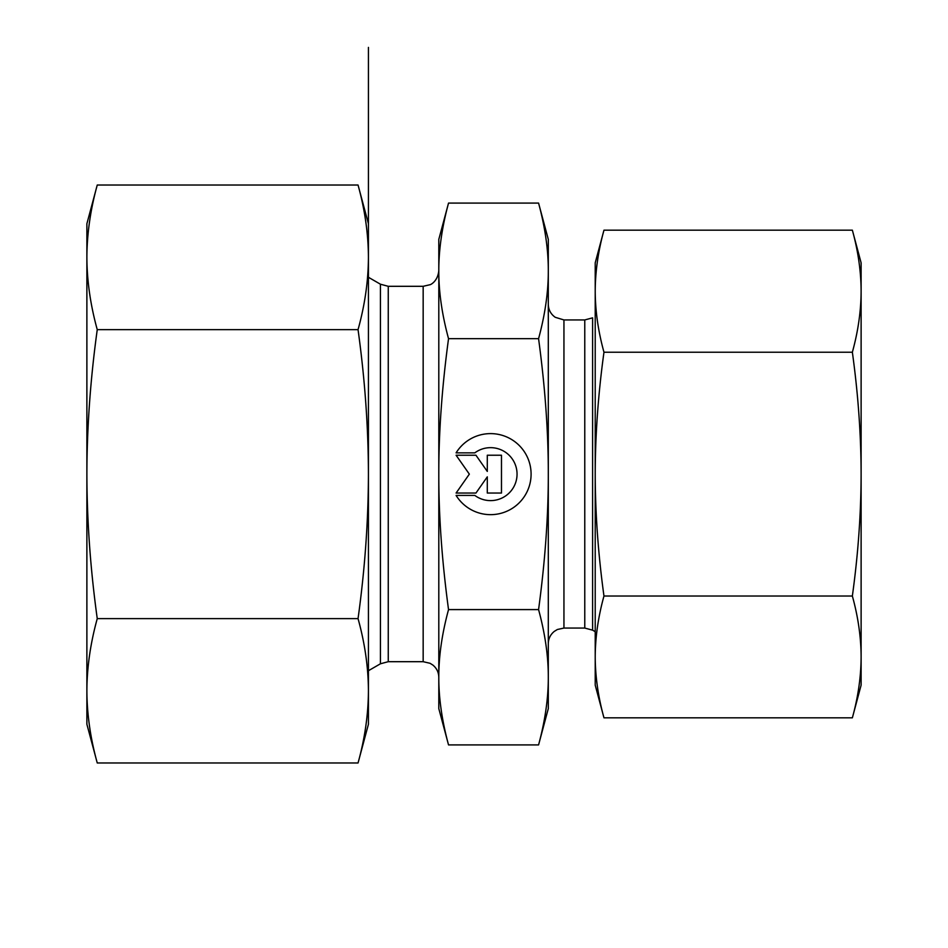 <?xml version="1.0" encoding="UTF-8"?>
<svg xmlns="http://www.w3.org/2000/svg" width="948" height="948" viewBox="0 0 948 948"><rect width="100%" height="100%" fill="white"/><g stroke="black" fill="none" stroke-linecap="round" stroke-linejoin="round"><path stroke-width="1.42" d="M456.095 452.86L474.818 452.86L456.095 452.86A40.515 40.515 0 0 1 531.093 474.142A40.515 40.515 0 0 1 456.095 495.413A40.515 40.515 180 0 0 531.093 474.142M474.818 452.86L474.818 452.86A26.473 26.473 0 0 1 517.051 474.13L517.051 474.13A26.473 26.473 180 0 0 474.818 452.86M456.095 495.413L474.818 495.413A26.473 26.473 180 0 0 517.051 474.142M487.296 455.23L501.48 455.23L501.48 493.043L487.296 493.043L487.296 476.844L475.955 493.043L456.095 493.043L469.343 474.142L456.095 455.23L475.955 455.23L487.296 471.429L487.296 455.23L487.296 471.429M456.095 455.23L469.343 474.13M456.095 493.043L475.955 493.043L487.296 476.844M487.296 493.043L501.48 493.043L501.48 455.23M448.534 744.915L438.806 708.618L438.806 677.251C438.734 698.155 441.981 720.705 448.534 744.915L538.571 744.915L548.299 708.618L548.299 677.251C548.359 656.348 545.124 633.797 538.571 609.588C545.124 561.133 548.359 515.973 548.299 474.142L548.299 474C548.359 432.205 545.112 387.092 538.571 338.685C545.124 314.428 548.359 291.83 548.299 270.879L548.299 474M448.534 203.085C441.981 227.342 438.734 249.94 438.806 270.879L438.806 239.382L448.534 203.085L538.571 203.085L548.299 239.382L548.299 270.879C548.359 249.94 545.124 227.342 538.571 203.085M438.806 474.142C438.734 515.973 441.981 561.133 448.534 609.588C441.981 633.797 438.734 656.348 438.806 677.251L438.806 270.879C438.734 291.83 441.981 314.428 448.534 338.685C441.981 387.139 438.734 432.3 438.806 474.142M448.534 609.588L538.571 609.588M448.534 338.685L538.571 338.685M538.571 744.915C545.124 720.705 548.359 698.155 548.299 677.251L548.299 474.142M438.806 270.879L438.806 270.666C437.692 281.912 429.942 284.933 430.048 284.708L423.164 286.308L423.164 661.692L430.048 663.292L432.845 665.046C436.708 668.233 438.699 672.333 438.806 677.334L438.806 677.251M861.116 262.845L861.116 685.155L852.359 717.826C858.106 697.076 861.033 676.777 861.116 656.928C861.033 637.08 858.106 616.781 852.359 596.031C858.106 554.497 861.033 513.863 861.116 474.119C861.033 434.385 858.106 393.752 852.359 352.218C858.106 331.421 861.033 311.086 861.116 291.19C861.033 271.306 858.106 250.971 852.359 230.174L861.116 262.845M603.971 230.174C598.224 250.971 595.308 271.306 595.214 291.19L595.214 262.845L603.971 230.174L852.359 230.174M603.971 352.218C598.224 393.752 595.308 434.385 595.214 474.119L595.214 291.19C595.308 311.086 598.224 331.421 603.971 352.218L852.359 352.218M603.971 596.031C598.224 616.781 595.308 637.08 595.214 656.928L595.214 474.119C595.308 513.863 598.224 554.497 603.971 596.031L852.359 596.031M603.971 717.826L595.214 685.155L595.214 656.928C595.308 676.777 598.224 697.076 603.971 717.826L852.359 717.826M86.884 724.26L86.884 223.74L97.253 185.026C90.451 209.662 86.991 233.777 86.884 257.346C86.991 280.916 90.451 305.019 97.253 329.655C90.451 378.88 86.991 427.05 86.884 474.142C86.991 521.246 90.451 569.404 97.253 618.629C90.451 643.218 86.991 667.274 86.884 690.808C86.991 714.33 90.451 738.385 97.253 762.974L86.884 724.26M358.048 329.655C364.861 305.019 368.322 280.916 368.428 257.346L368.428 474.142C368.322 427.05 364.861 378.88 358.048 329.655L97.253 329.655M358.048 185.026L368.428 223.74L368.428 257.346C368.322 233.777 364.861 209.662 358.048 185.026L97.253 185.026M368.428 690.808L368.428 724.26L358.048 762.974C364.861 738.385 368.322 714.33 368.428 690.808C368.322 667.274 364.861 643.218 358.048 618.629C364.861 569.404 368.322 521.246 368.428 474.142L368.428 690.808M358.048 762.974L97.253 762.974M358.048 618.629L97.253 618.629M368.428 47.4L368.428 474.142M423.164 661.692L388.253 661.692L388.253 286.308L423.164 286.308M388.253 286.308L380.432 284.21L380.432 663.79L388.253 661.692M592.595 474L592.595 317.841L584.774 319.938L584.774 628.062L592.595 630.159L592.595 474M584.774 628.062L563.942 628.062L563.942 319.938L584.774 319.938M380.432 284.21L368.428 277.278M380.432 663.79L368.428 670.722M592.595 630.159L595.214 631.676M563.942 319.938L555.244 317.296C550.764 314.12 548.442 309.783 548.299 304.296M563.942 628.062L557.388 629.496L554.355 631.344C550.421 634.532 548.406 638.656 548.299 643.704"/></g></svg>
